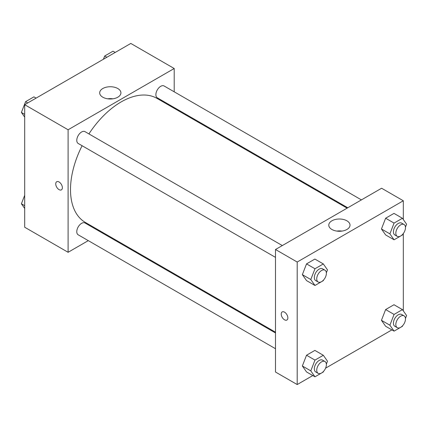 <?xml version="1.0" encoding="UTF-8"?>
<svg xmlns="http://www.w3.org/2000/svg" width="428" height="428" viewBox="0 0 428 428"><rect width="100%" height="100%" fill="white"/><g stroke="black" fill="none" stroke-linecap="round" stroke-linejoin="round"><path stroke-width="0.64" d="M88.286 240.632L68.1 252.29L24.69 227.231L24.69 104.7L130.802 43.442L174.207 68.501L174.207 91.811M174.207 107.567L174.207 108.327M102.795 88.532A10.62 6.131 180 0 1 114.367 87.205A10.62 6.131 180 0 1 120.921 92.865A10.62 6.131 180 0 1 110.301 98.996A10.62 6.131 180 0 1 99.681 92.865A10.62 6.131 180 0 1 102.795 88.532M68.1 252.29L68.1 129.764L24.69 104.7M68.1 129.764L174.207 68.501M112.874 98.814A10.62 6.131 0 0 0 107.728 98.814M56.71 181.745A4.692 2.707 -120 0 0 55.993 185.501A4.692 2.707 -120 0 0 59.059 189.636A4.692 2.707 60 0 1 55.993 185.501A4.692 2.707 60 0 1 56.71 181.745A4.692 2.707 60 0 1 61.402 184.452A4.692 2.707 60 0 1 61.402 189.866A4.692 2.707 60 0 1 59.053 189.636A4.692 2.707 -120 0 0 61.402 189.866M102.586 232.377L101.928 232.757M282.314 245.565L85.012 131.653A6.821 3.938 120 0 0 78.19 135.59A6.821 3.938 120 0 0 78.19 143.466L275.498 257.378M275.498 332.963L85.012 222.993A6.821 3.938 120 0 0 79.758 224.818A6.821 3.938 120 0 0 76.778 231.682A6.821 3.938 120 0 0 78.19 234.806L275.498 348.718M361.419 199.897L164.117 85.985A6.821 3.938 120 0 0 158.858 87.815A6.821 3.938 120 0 0 155.883 94.679A6.821 3.938 120 0 0 157.295 97.798L347.777 207.773M82.096 145.723A71.62 41.35 120 0 0 70.508 189.636A71.62 41.35 120 0 0 85.343 222.421L275.498 332.203M347.119 208.152L156.964 98.37A71.62 41.35 120 0 0 88.917 133.905M312.798 375.554L297.198 384.558L275.498 372.028L275.498 249.503L381.605 188.24L403.31 200.769L403.31 219.532M325.585 368.171L391.898 329.886M302.35 274.653L306.528 280.597L302.35 274.653L306.528 263.889L302.35 274.653L310.792 279.527L314.971 268.763L323.322 263.937L327.5 269.881L326.361 272.818M314.88 259.068L306.528 263.889L314.88 259.068L323.322 263.937M381.45 228.985L385.628 234.929L381.45 228.985L385.628 218.221L381.45 228.985L389.892 233.859L394.07 223.095L402.422 218.269L406.6 224.213L405.46 227.15M393.985 213.395L385.628 218.221L393.985 213.395L402.422 218.269M381.45 320.326L385.628 326.264L381.45 320.326L385.628 309.556L381.45 320.326L389.892 325.2L394.07 314.43L402.422 309.61L406.6 315.548L405.46 318.486M393.985 304.736L385.628 309.556L393.985 304.736L402.422 309.61M297.198 384.558L297.198 262.032L403.31 200.769M403.31 233.549L403.31 310.872M302.35 365.994L306.528 371.937L302.35 365.994L306.528 355.229L302.35 365.994L310.792 370.867L314.971 360.098L323.322 355.277L327.5 361.221L326.361 364.153M314.88 350.404L306.528 355.229L314.88 350.404L323.322 355.277M331.893 229.472A10.62 6.131 180 0 1 328.784 225.139A10.62 6.131 180 0 1 339.404 219.008A10.62 6.131 180 0 1 350.024 225.139A10.62 6.131 180 0 1 343.465 230.804A10.62 6.131 180 0 1 331.893 229.472M297.198 262.032L275.498 249.503M287.857 317.902A4.692 2.707 60 0 1 286.883 320.048A4.692 2.707 60 0 1 282.191 317.341A4.692 2.707 60 0 1 282.191 311.926A4.692 2.707 60 0 1 285.808 313.184A4.692 2.707 60 0 1 287.857 317.902M341.977 231.088A10.62 6.131 0 0 0 336.831 231.088M282.196 311.926A4.692 2.707 -120 0 0 282.196 317.341A4.692 2.707 -120 0 0 286.883 320.048M323.579 279.987L323.322 280.645L314.971 285.471L310.792 279.527M324.97 270.191L322.557 268.8A6.821 3.938 120 0 0 317.298 270.624A6.821 3.938 120 0 0 314.323 277.488A6.821 3.938 120 0 0 315.736 280.613L318.148 282.004A6.821 3.938 120 0 0 324.97 278.066A6.821 3.938 120 0 0 324.97 270.191A6.821 3.938 120 0 0 319.711 272.015A6.821 3.938 120 0 0 316.736 278.879A6.821 3.938 120 0 0 318.148 282.004M314.971 285.471L306.528 280.597M314.971 268.763L306.528 263.889M402.678 234.319L402.422 234.977L394.07 239.803L389.892 233.859M404.069 224.523L401.657 223.127A6.821 3.938 120 0 0 396.398 224.957A6.821 3.938 120 0 0 393.423 231.821A6.821 3.938 120 0 0 394.835 234.945L397.248 236.336A6.821 3.938 120 0 0 404.069 232.399A6.821 3.938 120 0 0 404.069 224.523A6.821 3.938 120 0 0 398.81 226.348A6.821 3.938 120 0 0 395.836 233.212A6.821 3.938 120 0 0 397.248 236.336M394.07 239.803L385.628 234.929M394.07 223.095L385.628 218.221M323.579 371.322L323.322 371.986L314.971 376.806L310.792 370.867M324.97 361.526L322.557 360.135A6.821 3.938 120 0 0 317.298 361.965A6.821 3.938 120 0 0 314.323 368.829A6.821 3.938 120 0 0 315.736 371.948L318.148 373.344A6.821 3.938 120 0 0 324.97 369.401A6.821 3.938 120 0 0 324.97 361.526A6.821 3.938 120 0 0 319.711 363.356A6.821 3.938 120 0 0 316.736 370.22A6.821 3.938 120 0 0 318.148 373.344M314.971 376.806L306.528 371.937M314.971 360.098L306.528 355.229M402.678 325.655L402.422 326.318L394.07 331.138L389.892 325.2M404.069 315.859L401.657 314.468A6.821 3.938 120 0 0 396.398 316.292A6.821 3.938 120 0 0 393.423 323.161A6.821 3.938 120 0 0 394.835 326.28L397.248 327.671A6.821 3.938 120 0 0 404.069 323.734A6.821 3.938 120 0 0 404.069 315.859A6.821 3.938 120 0 0 398.81 317.688A6.821 3.938 120 0 0 395.836 324.552A6.821 3.938 120 0 0 397.248 327.671M394.07 331.138L385.628 326.264M394.07 314.43L385.628 309.556M24.69 117.128L21.4 112.452L25.578 101.682L33.93 96.862L36.102 98.114M24.69 114.351L21.4 112.452M27.745 102.934L25.578 101.682M103.426 59.246L104.678 56.015L113.029 51.194L115.202 52.446M106.85 57.266L104.678 56.015M24.69 208.468L21.4 203.787L24.69 195.307M24.69 205.686L21.4 203.787"/></g></svg>
